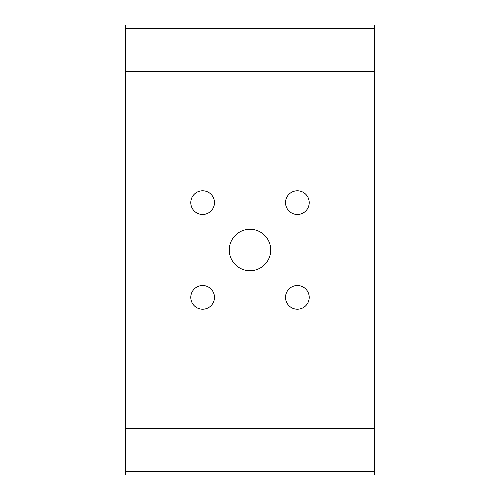 <?xml version="1.0" encoding="UTF-8"?>
<svg xmlns="http://www.w3.org/2000/svg" width="500" height="500" viewBox="0 0 500 500"><rect width="100%" height="100%" fill="white"/><g stroke="black" fill="none" stroke-linecap="round" stroke-linejoin="round"><path stroke-width="0.75" d="M309.212 297.369A11.844 11.844 0 0 0 297.369 285.525A11.844 11.844 0 0 0 285.525 297.369A11.844 11.844 0 0 0 297.369 309.212A11.844 11.844 0 0 0 309.212 297.369M309.212 202.631A11.844 11.844 0 0 0 297.369 190.787A11.844 11.844 0 0 0 285.525 202.631A11.844 11.844 0 0 0 297.369 214.475A11.844 11.844 0 0 0 309.212 202.631M214.475 202.631A11.844 11.844 0 0 0 202.631 190.787A11.844 11.844 0 0 0 190.787 202.631A11.844 11.844 0 0 0 202.631 214.475A11.844 11.844 0 0 0 214.475 202.631M214.475 297.369A11.844 11.844 0 0 0 202.631 285.525A11.844 11.844 0 0 0 190.787 297.369A11.844 11.844 0 0 0 202.631 309.212A11.844 11.844 0 0 0 214.475 297.369M270.725 250A20.725 20.725 0 0 0 250 229.275A20.725 20.725 0 0 0 229.275 250A20.725 20.725 0 0 0 250 270.725A20.725 20.725 0 0 0 270.725 250M220.394 475L125.656 475L125.656 471.531L374.344 471.531L374.344 475L125.656 475M270.725 475L229.275 475M374.344 475L279.606 475M374.344 28.469L125.656 28.469L125.656 25L374.344 25L374.344 471.531M125.656 28.469L125.656 62.981L374.344 62.981M374.344 71.35L125.656 71.35L125.656 428.65L374.344 428.65M374.344 437.019L125.656 437.019L125.656 471.531M125.656 437.019L125.656 428.65M125.656 71.35L125.656 62.981"/></g></svg>
